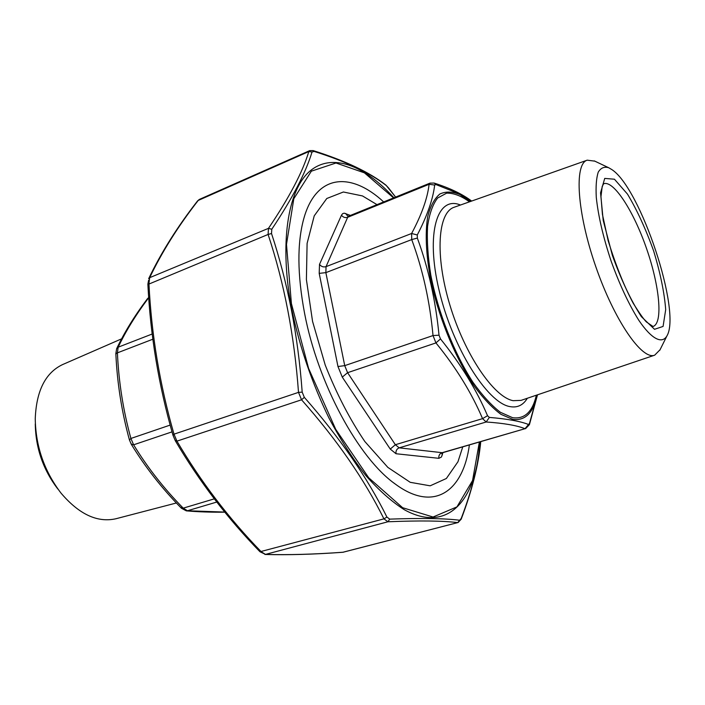 <?xml version="1.0" encoding="UTF-8"?>
<svg xmlns="http://www.w3.org/2000/svg" width="705" height="705" viewBox="0 0 705 705"><rect width="100%" height="100%" fill="white"/><g stroke="black" fill="none" stroke-linecap="round" stroke-linejoin="round"><path stroke-width="1.06" d="M611.878 169.605C640.581 188.112 681.62 311.575 666.93 335.924C662.004 344.375 651.526 339.105 638.809 320.29C628.86 304.454 619.633 284.714 611.112 261.079C603.198 237.232 598.254 216.012 596.289 197.418C595.69 186.464 596.342 178.039 598.245 172.143C600.81 167.878 604.3 166.406 608.732 167.746L611.878 169.605M660.065 349.724L654.689 355.17C642.079 360.458 614.275 320.334 595.707 266.411C576.972 212.54 574.037 163.816 587.212 160.176L594.8 161.145M462.762 446.873L457.95 461.766L446.362 478.501L430.173 485.815L410.231 482.317L387.847 467.389L364.829 441.506C349.777 419.272 336.576 393.787 325.234 365.075L312.562 321.401L306.402 279.585L307.098 243.419L314.245 215.818L326.794 198.493L343.388 191.998L362.502 195.937L376.99 204.635M471.398 201.154L459.66 193.981L435.901 184.534L434.659 185.054C433.055 199.039 427.265 215.677 417.281 234.976L411.623 233.487C421.705 214.567 427.53 198.167 429.098 184.287L429.962 183.141L348.799 216.082L347.662 217.307L326.045 266.649L411.623 233.487L411.72 239.585L325.86 272.632L344.727 365.639L433.02 335.562C429.874 301.467 422.771 269.477 411.72 239.585L417.342 238.07C428.446 268.314 435.672 300.691 439.021 335.192L440.493 338.92C460.814 364.185 476.501 389.786 487.534 415.712L489.349 417.413C507.274 418.893 520.334 421.255 528.512 424.489L529.499 423.388L537.36 394.87M489.349 417.413L486.168 421.995L399.18 447.842L442.555 452.733L525.014 428.702C516.871 425.441 503.925 423.203 486.168 421.995L482.564 418.647C471.663 392.949 456.126 367.702 435.946 342.912L433.02 335.562L439.021 335.192M417.281 234.976L417.342 238.07M429.971 183.141L434.104 183.062L435.901 184.534M434.659 185.054L429.098 184.287L347.662 217.307C345.168 218.039 343.106 217.334 341.484 215.184L342.612 213.685L344.19 213.166L350.394 215.43M440.493 338.92L435.946 342.912L347.591 372.689L395.355 444.723L482.564 418.647L487.534 415.712M528.512 424.489L525.014 428.702L441.894 452.777C439.55 453.738 438.545 455.589 438.889 458.321L396.016 453.738L390.262 449.094L342.277 377.113L337.968 366.521L319.198 273.364L319.506 264.393L341.484 215.184M529.402 424.683L529.499 423.388M148.729 297.986L148.411 298.109C135.853 314.818 125.772 331.174 118.184 347.186L117.409 352.852C118.722 382.031 123.225 410.566 130.91 438.457L133.615 444.811C147.495 467.538 164.036 488.653 183.229 508.146L187.468 510.755L224.719 512.077M35.276 423.881C35.638 448.063 43.155 469.777 57.819 489.006M121.577 338.849L62.542 364.6C45.455 372.769 36.36 390.79 35.25 418.655C35.673 446.309 44.265 471.134 61.027 493.13C79.119 514.359 97.405 522.899 115.893 518.757L176.382 502.982M183.432 508.781L186.296 510.861L187.468 510.755L216.752 502.057M181.282 507.459L181.449 508.261L183.229 508.146L214.294 498.858M131.139 443.507L131.28 444.273L133.615 444.811L172.02 431.865M129.773 440.299L129.438 439.964L130.91 438.457L170.152 425.089M148.411 298.109L147.345 298.858L148.693 297.501M116.175 353.884L115.84 353.584L117.409 352.852L152.853 339.211M152.192 334.011L118.184 347.186L116.642 348.675C124.406 332.346 134.646 315.734 147.345 298.858M469.38 444.961C463.211 491.129 434.209 512.808 395.558 484.256C358.748 458.611 317.849 383.731 304.534 313.073C297.325 274.677 297.052 243.278 303.723 218.867C316.148 173.677 350.967 171.606 383.67 201.93M388.693 188.129L395.611 197.083L386.34 185.6C370.046 172.84 345.97 161.445 314.113 151.416L312.033 151.998C305.785 172.69 292.372 198.44 271.786 229.248L271.522 233.531C279.524 257.818 286.142 283.216 291.376 309.751C296.497 336.338 300.101 363.798 302.189 392.13L304.322 397.347C339.784 437.585 367.314 477.497 386.922 517.073L389.715 519.127C421.546 518.008 444.864 518.378 459.678 520.237L461.211 518.457C471.989 490.169 478.483 464.577 480.704 441.683M389.715 519.127L387.917 521.77L383.934 518.862C364.406 479.426 336.946 439.735 301.546 399.788L298.506 392.368C294.382 335.677 284.247 283.04 268.094 234.448L268.473 228.358C289.129 197.797 302.577 172.196 308.825 151.557L309.671 150.632L199.48 199.365L197.541 200.943L199.277 199.471M312.033 151.998L308.825 151.557L198.211 200.458C178.153 226.182 161.983 251.923 149.68 277.673L148.94 283.586C151.408 334.373 159.753 384.569 173.994 434.165L176.937 441.136C200.775 481.638 228.878 518.519 261.255 551.777L265.503 554.403C288.327 555.055 314.192 554.324 343.106 552.226L457.695 522.616C442.899 520.757 419.642 520.475 387.917 521.77L265.503 554.403L259.986 551.768L383.934 518.862L386.922 517.073M459.678 520.237L457.695 522.616L342.789 552.279C313.831 554.386 287.869 555.117 264.904 554.465M175.21 440.281L176.937 441.136L301.546 399.788L304.322 397.347M461.211 518.457L461.185 519.18C472.024 490.645 478.545 464.807 480.757 441.665M173.148 435.382L173.994 434.165L298.506 392.368L302.189 392.13M148.068 284.423L268.094 234.448L271.522 233.531M197.541 200.943C177.387 226.79 161.093 252.698 148.658 278.687L149.68 277.673L268.473 228.358L271.786 229.248M309.671 150.632L313.143 150.579L314.113 151.416M313.143 150.579C345.124 160.705 369.367 172.205 385.864 185.062L388.561 187.962M385.864 185.062L386.34 185.6M342.471 552.271L343.538 552.165M259.828 551.231L259.986 551.768C227.495 518.404 199.268 481.392 175.307 440.74L172.954 435.188C158.704 385.45 150.341 335.113 147.874 284.194L148.588 280.264M653.041 326.494L653.041 326.494C663.246 323.225 659.624 286.107 646.626 248.794C633.777 211.412 613.685 180.004 603.639 183.741L602.202 186.481L600.968 196.625L602.44 214.408L608.168 240.766C615.923 265.653 624.269 286.468 633.196 303.22C639.47 313.284 643.894 319.55 646.485 322.018L653.041 326.494M654.513 329.297L641.356 316.624C630.993 300.568 621.343 280.193 612.416 255.501L603.207 220.392L600.545 192.826L604.723 178.4L614.443 179.22L627.494 194.113C637.038 210.019 645.754 228.966 653.641 250.954C660.365 273.099 664.383 292.654 665.696 309.627L663.079 326.433L654.513 329.297M587.212 160.176L454.232 207.226C437.814 212.337 434.765 255.157 449.825 304.842C464.718 354.527 493.773 397.126 513.134 400.687L521.074 400.378L654.689 355.17M527.322 398.272C523.172 405.19 517.399 407.966 509.997 406.609C487.411 403.057 452.539 347.724 439.109 290.381C425.388 232.994 437.259 195.206 460.444 205.023M469.459 201.833C461.264 195.884 453.659 192.985 446.653 193.135L437.646 197.99C432.729 204.344 429.363 213.818 427.574 226.42C426.807 240.625 427.891 256.84 430.799 275.073C438.122 312.579 454.258 353.505 472.879 382.172C482.273 395.373 491.429 405.401 500.356 412.266L512.597 417.704C524.617 419.334 532.539 411.835 536.373 395.205M442.907 452.628L441.462 456.999L438.889 458.321M537.122 394.95C533.421 412.857 525.278 421 512.711 419.378L500.973 414.346C492.442 408.036 483.656 398.801 474.606 386.631C456.602 360.167 440.405 321.868 431.821 285.049C426.12 257.81 424.798 233.76 427.785 216.259C430.499 205.886 434.544 198.457 439.911 193.981C445.886 191.275 452.61 191.487 460.101 194.633L470.209 201.568M337.968 366.521L344.727 365.639L347.591 372.689L342.277 377.113M319.506 264.393C321.251 266.622 323.428 267.371 326.045 266.649L325.86 272.632L319.198 273.364M390.262 449.094L395.355 444.723L399.18 447.842C396.73 448.873 395.672 450.839 396.016 453.738M441.806 453.13L442.326 454.945M345.688 213.492L347.75 216.188L348.799 216.082M393.593 197.902L364.423 172.848L336.012 162.996L311.354 171.174L293.818 198.722L286.494 244.406L291.403 303.573L308.596 368.407L335.756 429.398L368.724 477.787L402.617 507.706L433.064 517.021L456.946 506.886L472.562 480.528L479.365 442.07M479.673 441.982C476.897 499.448 448.336 533.976 404.379 509.759C391.786 501.757 378.946 490.372 365.877 475.602C352.914 459.025 340.63 439.885 329.032 418.171C312.183 383.502 299.784 347.362 291.835 309.768C278.995 243.366 287.799 189.953 309.883 171.121C332.134 152.333 364.6 165.384 393.901 197.779M608.732 167.746L594.289 160.899M666.93 335.924L659.809 350.235M442.555 452.733L441.63 453.324L441.841 452.795M434.104 183.062C449.922 188.103 462.445 194.104 471.645 201.057M537.492 394.826L529.42 424.63L525.533 428.693M224.807 512.183C210.672 512.315 197.849 511.874 186.332 510.861M186.296 510.861L181.449 508.261C162.071 488.583 145.345 467.248 131.28 444.273L129.438 439.964C121.701 411.808 117.171 383.009 115.84 353.584L116.642 348.675M393.751 482.907L395.558 484.256M303.141 221.044L303.723 218.867M458.047 522.581L461.185 519.18"/></g></svg>
